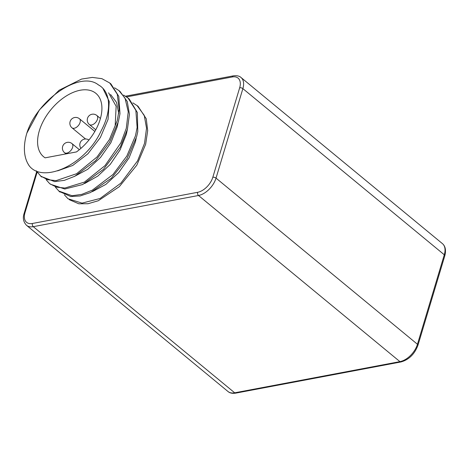 <?xml version="1.0" encoding="UTF-8"?>
<svg xmlns="http://www.w3.org/2000/svg" width="469" height="469" viewBox="0 0 469 469"><rect width="100%" height="100%" fill="white"/><g stroke="black" fill="none" stroke-linecap="round" stroke-linejoin="round"><path stroke-width="0.7" d="M144.528 143.332L137.581 160.873L120.861 183.156L100.073 198.487L82.022 203.124L67.976 198.739L64.376 194.782M69.213 199.647L78.81 203.798L88.049 203.722L98.285 200.744L119.29 186.691L136.825 165.158L145.648 144.276M135.482 135.764L126.818 156.071L112.976 174.515L92.258 190.185L81.747 194.383L72.033 195.731L58.942 191.094L55.465 187.301M132.838 102.869L137.112 105.619L144.241 115.339L146.539 128.213L144.534 143.297M145.671 144.188L147.688 130.658L146.269 118.786L138.238 106.563M59.452 191.504L70.702 196.505L80.105 195.966L90.47 192.536L111.411 178.15L126.976 158.651L136.643 136.696L137.786 131.637L137.353 112.554L129.186 98.947L128.025 98.027L135.852 110.315L137.136 127.427L135.488 135.729M126.302 128.283L120.879 142.828L104.962 165.674L84.438 182.095L64.904 188.04L56.509 187.149L49.714 183.69L46.15 179.703M123.57 95.09L128.025 98.027M50.371 184.194L64.763 189.013L82.632 184.546L103.444 169.356L120.269 147.143L127.421 129.221M117.221 120.715L109.418 139.557L97.048 156.968L76.617 173.712L56.069 180.641L47.568 179.697L40.697 176.033L36.265 170.804M114.536 87.779L118.886 90.546L125.053 98.203L128.242 111.833L126.308 128.242M126.313 134.427L127.439 129.151L129.438 114.26L127.251 101.515L120.134 91.613M41.249 176.473L54.644 181.614L64.323 180.36L74.817 176.25L95.565 160.72L109.605 142.148L118.381 121.653M108.058 119.384L109.248 101.492L102.863 88.278M100.108 85.915L98.185 84.713M28.99 165.522C42.761 184.264 86.032 164.713 101.228 130.628A49.567 29.342 -50.5 0 0 106.475 118.118A49.567 29.342 -50.5 0 0 101.292 86.812A49.567 29.342 -50.5 0 0 98.156 84.748M117.144 126.941L117.977 123.077M118.751 113.439L116.535 102.418L110.59 94.509M57.611 170.863L72.707 165.475L87.896 153.809L100.348 137.552L108.052 119.413M115.198 125.258L116.142 106.287L108.609 92.821M74.219 176.549L87.697 169.315L100.489 157.49L110.842 142.787L117.139 126.976M135.371 141.996L136.168 138.378M84.59 183.561L97.845 176.057L110.192 164.455L120.064 149.957L126.308 134.462M92.358 191.651L105.865 184.399L118.704 172.586L129.069 157.877L135.365 142.019M76.482 151.921L45.124 157.836A41.084 24.324 129.5 0 1 43.611 156.746A41.084 24.324 129.5 0 1 50.986 109.576A41.084 24.324 129.5 0 1 95.893 93.354A41.084 24.324 129.5 0 1 76.482 151.921M118.387 121.618L119.988 113.686L118.792 96.356L110.93 83.922L109.611 82.884M28.216 164.22L28.978 165.493M98.162 84.701C79.806 70.373 37.145 100.12 26.85 133.143L39.384 109.922L59.088 90.253L81.612 79.062L92.358 77.414L101.896 78.663L109.746 83.001L117.238 94.14L119.167 109.541L117.232 120.68M29.014 165.457A57.904 34.278 129.5 0 1 26.85 133.143M417.955 345.266L444.805 255.781A2.345 1.096 -163.3 0 0 444.295 254.778L417.451 344.264A2.345 1.096 -163.3 0 1 417.955 345.266C414.596 354.159 408.927 359.723 400.96 361.957L235.725 393.133A2.345 1.542 -100.7 0 1 234.693 392.817A17.605 10.424 129.5 0 1 227.969 391.486L26.545 225.343A17.605 10.424 -50.5 0 0 33.276 226.674L198.51 195.497A17.605 10.424 -50.5 0 0 216.027 178.12A2.345 1.096 -163.3 0 0 212.826 177.241A15.26 9.034 129.5 0 1 197.648 192.302A2.345 1.542 79.3 0 0 198.51 195.497L399.928 361.634L234.693 392.817L33.276 226.674A2.345 1.542 79.3 0 1 32.414 223.484A15.26 9.034 129.5 0 1 24.986 212.692A2.345 1.096 -163.3 0 0 24.195 213.219C22.547 217.868 23.327 221.913 26.545 225.343M400.96 361.957A2.345 1.542 -100.7 0 1 399.928 361.634A17.605 10.424 129.5 0 0 417.451 344.264L216.027 178.12L242.872 88.635A17.605 10.424 -50.5 0 0 241.031 77.514C239.407 75.955 236.822 75.403 233.275 75.867A2.345 1.542 -100.7 0 0 232.249 76.969A15.26 9.034 129.5 0 1 239.677 87.756A2.345 1.096 16.7 0 1 242.872 88.635L444.295 254.778A17.605 10.424 129.5 0 0 442.455 243.657C445.409 246.219 446.189 250.258 444.805 255.781M197.648 192.302L32.414 223.484M24.986 212.692L37.139 172.17M126.589 96.907L232.249 76.969M239.677 87.756L212.826 177.241M97.47 119.19A5.868 3.476 -50.5 0 0 96.86 115.485A5.868 5.868 0 0 0 88.594 116.277A5.868 5.868 0 0 0 89.386 124.537A5.868 3.476 -50.5 0 0 93.794 124.051A5.868 3.476 -50.5 0 0 97.47 119.19M72.619 147.33A5.868 3.476 -50.5 0 0 72.009 143.62A5.868 5.868 0 0 0 63.743 144.417A5.868 5.868 0 0 0 64.54 152.677A5.868 3.476 -50.5 0 0 68.943 152.191A5.868 3.476 -50.5 0 0 72.619 147.33M80.076 122.473A5.868 3.476 -50.5 0 0 79.466 118.763A5.868 5.868 0 0 0 71.2 119.56A5.868 5.868 0 0 0 71.997 127.82A5.868 3.476 -50.5 0 0 76.4 127.334A5.868 3.476 -50.5 0 0 80.076 122.473M235.725 393.133C232.348 393.638 229.763 393.086 227.969 391.486M24.195 213.219L36.705 171.519M125.534 96.198L233.275 75.867M241.031 77.514L442.455 243.657M138.279 106.516L137.141 105.578M60.032 192.091L58.889 191.153M129.157 98.994L128.553 98.49M120.035 91.467L118.897 90.523M41.782 177.042L40.645 176.104M110.913 83.945L109.775 83.001M100.442 118.44L96.86 115.485M95.77 129.802L89.386 124.537M79.361 149.687L72.009 143.62M66.012 153.896L64.54 152.677M88.946 139.997A5.868 5.868 0 0 0 80.944 148.351M94.844 131.449L79.466 118.763M85.546 139L71.997 127.82"/></g></svg>
